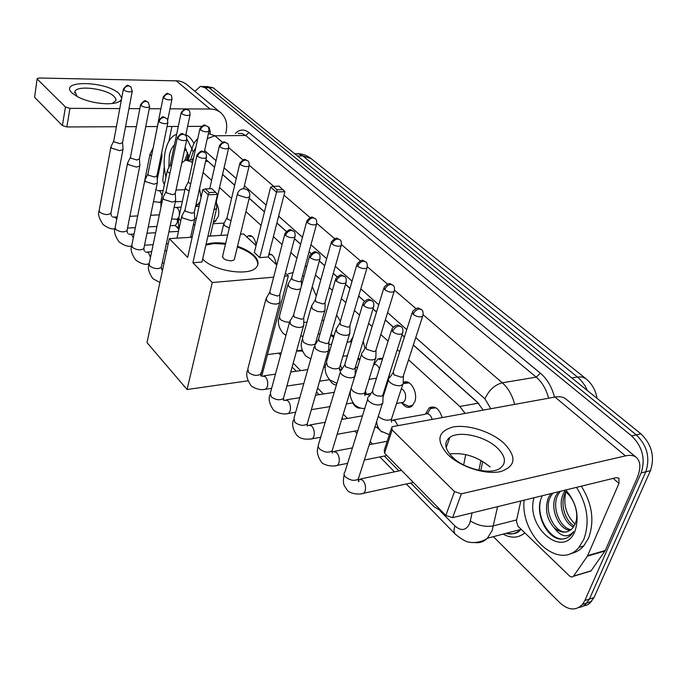 <?xml version="1.0" encoding="UTF-8"?>
<svg xmlns="http://www.w3.org/2000/svg" width="687" height="687" viewBox="0 0 687 687"><rect width="100%" height="100%" fill="white"/><g stroke="black" fill="none" stroke-linecap="round" stroke-linejoin="round"><path stroke-width="1.03" d="M425.665 413.875L428.997 408.035C434.716 405.236 439.113 408.422 442.188 417.593M403.303 382.599C409.821 378.159 418.374 392.294 414.776 401.809L411.805 406.283C408.43 408.413 405.167 407.365 402.032 403.166M374.535 363.827L377.85 358.94L382.633 358.537M389.606 373.822L388.928 377.412L387.537 380.323M350.482 341.138L353.066 336.724M363.225 341.233L364.917 348.618M336.621 315.067L340.391 321.224M269.003 253.864C272.808 254.207 275.186 257.737 276.157 264.435M246.805 236.938L248.436 235.761C252.292 235.04 254.868 238.166 256.165 245.13M216.499 203.524C218.646 207.259 219.265 211.562 218.346 216.448L214.688 221.961L213.425 222.15M199.582 188.384L201.016 197.65M429.006 408.026L434.347 407.099M365.484 391.736L365.965 393.926M340.391 364.814L342.014 369.091M379.945 358.15L380.194 358.614L379.945 358.15M404.617 382.058L404.841 382.582L404.617 382.058M430.32 407.245L430.5 407.769L430.32 407.245M214.55 167.319L206.418 159.916M478.933 403.75L413.325 345.063M404.377 337.059L401.981 334.921M393.17 327.038L385.304 320.005M376.485 312.121L372.998 308.995M364.35 301.267L358.648 296.166M349.958 288.403L345.484 284.401M336.999 276.809L333.264 273.469M324.702 265.809L319.343 261.017M311.005 253.563L309.056 251.82M300.614 244.271L294.465 238.775M286.273 231.45L276.878 223.043M264.443 211.931L249.158 198.26M234.662 185.301L222.554 174.472M192.497 162.913L191.244 161.771L185.524 160.088L181.789 162.871M465.142 413.411L459.775 406.464L408.55 359.79M399.697 351.718L397.326 349.554M388.086 341.138L380.813 334.509M372.088 326.557L368.627 323.405M359.516 315.11L354.415 310.455M345.819 302.623L341.387 298.579M332.405 290.395L329.271 287.552M320.795 279.824L315.488 274.989M306.625 266.917L305.294 265.697M296.93 258.08L290.841 252.524M282.099 244.563L273.409 236.637M261.086 225.413L245.929 211.605M231.553 198.5L219.548 187.56M211.613 180.329L203.094 172.574M463.656 464.91L465.726 454.588M410.774 483.004L433.866 506.542L441.887 511.429M293.212 363.131L300.545 370.611M317.626 388.026L323.465 393.986M343.26 414.167L347.45 418.435M370.224 441.655L372.577 444.051M384.334 456.039L398.924 470.921M333.642 337.317L330.739 335.393M359.919 359.516L357.626 359.705M200.115 201.686L197.04 205.327L195.795 205.465M336.51 384.943C333.968 384.995 331.744 383.389 329.82 380.143M360.623 408.061C357.721 408.533 355.127 406.919 352.852 403.217M381.989 432.071L376.931 427.348M178.843 229.63L176.37 226.409M194.91 91.294L200.458 86.322L204.984 87.67L631.585 435.884C642.474 446.576 645.66 458.933 641.126 472.939L584.86 600.507L589.446 599.03L585.092 604.886L582.172 606.621L578.918 607.454L582.172 606.621L585.092 604.886L589.446 599.03L645.797 471.789L589.446 599.03L594.006 597.57L589.652 603.401L586.732 605.135L583.478 605.977M631.585 435.884L636.265 434.862C647.163 445.511 650.34 457.825 645.797 471.789C650.34 457.825 647.163 445.511 636.265 434.862L209.114 87.73L636.265 434.862L640.911 433.849C651.808 444.455 654.986 456.726 650.434 470.655L594.006 597.57M204.571 86.39L209.114 87.73L202.39 86.347M206.504 86.416L213.219 87.799L640.911 433.849M584.86 600.507L582.524 604.371C575.981 610.983 568.415 610.442 559.836 602.757L493.369 536.667M193.665 157.546L192.051 159.942M483.244 410.113L477.156 401.972L413.368 344.943M404.42 336.939L402.024 334.801M393.256 326.96L385.338 319.884M376.528 312.001L373.032 308.884M364.428 301.189L358.683 296.045M349.992 288.282L345.518 284.281M337.077 276.732L333.289 273.349M324.728 265.697L319.369 260.905M311.082 253.494L309.09 251.708M300.64 244.16L294.5 238.664M286.342 231.382L276.904 222.94M264.469 211.819L249.183 198.157M234.688 185.189L222.579 174.369M214.576 167.207L205.988 159.539M478.916 470.26L480.943 460.393M461.149 515.568L463.382 515.018M165.979 176.997C163.85 168.513 163.6 160.019 165.241 151.509C167.413 141.788 171.218 136.06 176.636 134.334M168.813 167.628L169.337 155.305C170.359 150.556 172.059 147.095 174.429 144.914M185.078 147.43L188.977 157.289M186.323 149.508L184.356 150.822M185.971 149.156L184.623 149.568M188.255 154.369L186.503 159.908M187.671 152.591L184.803 160.354M186.847 138.963L191.853 148.71M185.834 134.746C188.942 136.086 191.656 139.023 193.974 143.557M188.315 154.575L187.139 159.891M121.479 99.349C120.027 102.208 115.322 103.685 107.344 103.78C96.446 103.514 86.536 101.195 77.622 96.824L72.169 93.097C57.725 79.872 106.313 80.86 119.134 93.672L121.728 98.026M112.144 103.548L116.017 100.491L115.725 98.507L114.033 96.369C106.451 88.649 77.081 84.913 74.883 91.508L77.27 96.644M164.356 184.751L162.776 180.629L164.296 166.529M225.722 133.544L226.1 131.895C227.706 123.952 226.006 117.632 220.991 112.934C218.002 110.384 214.353 109.087 210.059 109.027L169.99 108.829M220.51 112.531L186.271 84.14L182.751 82.071L178.714 80.911L39.125 78.009L37.15 78.576L34.608 97.322L37.115 78.756M65.463 106.974L69.945 108.348L66.837 126.949L62.388 125.575L65.463 106.974L37.373 79.203M160.852 108.786L149.251 108.735M139.839 108.683L128.958 108.632M119.77 108.589L69.945 108.348M62.388 125.575L34.608 97.322M66.837 126.949L116.404 126.726M125.549 126.691L136.378 126.64M145.747 126.597L157.289 126.545M167.044 126.502L178.285 126.451M187.603 126.417L201.403 126.356M207.68 126.545L209.088 127.353L210.325 132.016L209.99 133.501M171.93 126.485L168.873 141.273M576.522 487.358C587.462 504.971 589.893 522.318 583.821 539.381L579.004 547.256C559.63 571.696 520.282 535.937 524.078 500.179M581.305 486.19C592.246 503.743 594.676 521.021 588.587 538.041L583.761 545.907C580.06 550.132 575.663 552.674 570.553 553.533M550.957 493.609L548.492 497.482C544.611 508.509 546.44 518.565 553.997 527.642C560.798 533.335 566.93 533.601 572.383 528.449L575.156 523.932C579.759 513.902 573.817 496.478 563.735 490.484M565.787 489.986C576.591 502.712 579.639 516.435 574.959 531.171C563.675 560.008 525.091 526.963 534.031 497.749M552.82 493.154L550.356 497.027C542.919 511.205 555.817 535.113 567.505 531.661M560.249 491.342L557.784 495.198C551.438 507.444 560.137 528.226 571.112 529.668M558.394 491.789L555.929 495.653C549.291 508.38 559.046 530.012 570.262 530.312M565.848 492.012L565.126 493.386C559.974 503.76 564.843 520.694 574.152 525.993M564.808 491.214L563.297 493.833C557.861 504.687 563.589 522.618 573.447 527.101M575.079 524.104C566.174 515.327 563.082 504.662 565.796 492.107M542.009 496.478C533.842 511.901 546.526 538.883 561.039 539.14C565.186 539.158 568.733 537.543 571.67 534.323L573.671 531.583C567.539 538.325 560.987 537.011 553.997 527.642M540.343 501.201C536.401 520.119 552.279 542.421 565.238 538.548M302.452 351.091L296.544 351.083M288.162 273.847L293.057 272.584M302.641 275.487L304.023 276.5M312.267 286.651L316.295 295.968M237.53 246.307C244.469 248.694 249.888 251.7 253.786 255.306C258.218 259.652 259.171 263.542 256.637 266.977C250.394 276.638 213.94 271.451 202.785 259.128L202.682 259.016M192.892 262.743L208.247 194.782L202.794 189.698L187.663 257.402L169.303 238.638L147.001 342.624L187.07 389.52L212.266 282.537L192.892 262.743L201.987 262.048L217.513 194.404L208.247 194.782L209.183 192.54L205.276 188.916L202.794 189.698M206.048 244.357C211.295 242.64 217.831 242.339 225.645 243.438M212.266 282.537L273.641 277.153M284.598 276.191L288.351 275.865L285.414 273.108M276.792 265.027L268.213 256.99L259.746 257.634L254.327 252.507L270.626 187.122L273.074 186.366L277.119 189.844L259.746 257.634M256.053 245.594L243.636 233.966L240.467 234.164M227.655 234.971L207.921 236.208M192.18 237.204L169.303 238.638M187.07 389.52L247.981 380.821M261.773 376.064L288.351 275.865M205.276 188.916L211.759 188.676L215.684 192.283L209.183 192.54M217.513 194.404L215.684 192.283M273.074 186.366L279.094 186.134L284.89 191.647L268.213 256.99M284.89 191.647L276.286 191.999L270.626 187.122M283.156 189.603L277.119 189.844M222.674 255.959C222.528 258.801 225.482 260.433 231.536 260.854L234.258 259.806L234.499 258.793M205.894 245.036L213.837 243.55L225.491 244.108M237.367 246.968C251.15 252.077 257.96 258.054 257.78 264.899M174.584 225.448L175.434 225.405L177.332 222.425L177.512 219.359M110.976 146.58L111.474 148.134L119.65 150.659L122.964 149.551L123.033 148.821M123.334 89.37L113.802 140.766L114.162 141.883L120.079 143.712L122.552 142.527M127.61 162.836L128.134 164.519L136.481 167.104L139.779 165.971L139.856 165.163M140.577 104.862L130.521 156.954L130.899 158.165L136.945 160.037L139.418 158.791M144.94 179.754L145.481 181.583L154.017 184.228L157.28 183.068L157.375 182.175M158.551 121.006L147.945 173.811L148.34 175.125L154.515 177.04L156.98 175.717M163.008 197.384L163.575 199.367L172.3 202.081L175.52 200.905L175.64 199.908M177.315 137.855L166.108 191.381L166.52 192.807L172.832 194.765L175.288 193.373M181.857 215.761L182.441 217.925L191.364 220.707L194.55 219.522L194.687 218.406L196.388 218.354M196.894 155.442L185.061 209.698L185.49 211.252L191.948 213.262L194.249 212.42L194.387 211.785M328.944 379.791L329.657 379.885C325.355 374.355 324.127 368.971 325.956 363.741M266.23 297.875L266.891 300.966C269.536 303.173 272.808 304.204 276.706 304.049L279.592 302.898L279.884 301.146M284.753 234.336L269.897 291.589L270.386 293.813L277.488 296.045L279.575 295.221L279.849 294.182M352.13 402.968L353.049 403.071M289.897 320.846L290.567 324.247C293.332 326.557 296.69 327.613 300.631 327.424L303.405 326.308L303.766 324.333M309.451 256.517L293.701 314.526L294.191 316.965L301.473 319.257L303.491 318.459L303.809 317.282M366.24 393.909L365.467 390.86M376.382 427.202L378.048 427.194M314.74 344.951L315.419 348.687C318.313 351.117 321.756 352.199 325.75 351.959L328.395 350.885L328.833 348.67M335.411 279.824L318.691 338.588L319.189 341.276L326.66 343.637L328.584 342.873L328.97 341.533M340.872 370.267L340.211 372.148L341.551 374.381C344.573 376.931 348.111 378.048 352.156 377.747L354.647 376.734L355.17 374.252M362.727 304.35L344.968 363.878L345.467 366.832L353.144 369.262L354.947 368.541L355.402 367.03M368.378 396.888C367.116 398.117 367.33 399.628 369.039 401.423C372.217 404.093 375.849 405.253 379.945 404.892L382.814 403.312L382.882 401.165M391.513 330.198L372.629 390.474L373.118 393.728L376.811 395.806L381.01 396.236L382.685 395.557L383.226 393.857M196.01 204.503L198.311 204.546M160.629 157.898L161.849 157.117L161.926 156.353M150.041 153.991L151.466 156.301M163.154 97.348L152.935 148.959M213.734 221.248L215.967 221.145M167.37 170.29L167.937 172.085L169.887 173.322M181.119 112.9L170.342 164.494L171.372 166.245M185.413 187.259L186.005 189.2L189.148 190.952M199.84 129.113L188.478 181.402L188.916 182.794L190.694 183.867M214 209.698L216.534 208.65L216.671 207.603M215.735 202.141L216.439 201.111M252.035 236.345L249.69 236.362M223.842 223.352L224.486 225.645L229.312 227.981M239.746 163.678L227.114 217.384L227.577 219.024L231.038 220.699M271.734 254.705L269.132 254.757M333.152 335.548L333.994 336.08M288.128 283.637L288.832 286.608L291.709 288.403L296.99 289.631L300.657 288.909M306.66 221.626L291.743 277.505L292.267 279.643L299.163 281.799L301.138 281.043L301.395 280.09M357.97 358.562L360.134 358.803M311.58 305.595L312.31 308.841L317.574 311.503L322.083 311.907L324.702 310.885L325.037 309.081M331.108 242.803L315.333 299.42L315.865 301.756L322.933 303.972L324.839 303.242L325.14 302.168M351.589 341.662L347.098 342.195M375.394 378.382L376.373 378.511M336.175 328.592L336.913 332.147C339.764 334.466 343.105 335.514 346.935 335.308L349.434 334.32L349.838 332.302M356.768 265.019L340.056 322.383L340.606 324.934L347.854 327.218L349.666 326.514L350.026 325.303M382.556 358.769L379.293 359.499M379.413 368.816C377.884 365.175 375.926 363.844 373.548 364.831M405.923 404.978L408.799 406.309L412.981 405.158M400.847 402.711L403.595 402.247L405.287 399.688C406.257 394.51 404.952 390.826 401.371 388.644M361.98 352.714L361.396 354.492L362.736 356.613C365.716 359.035 369.142 360.117 373.024 359.859L375.377 358.923L375.858 356.673M383.732 288.368L366.016 346.471L366.575 349.271L374.011 351.615L375.729 350.945L376.141 349.589M409.186 382.865L404.325 383.44M435.91 407.803L430.526 408.559L427.494 413.677M389.108 378.039C387.932 379.19 388.189 380.615 389.873 382.315C392.99 384.857 396.511 385.974 400.435 385.656L403.123 384.222L403.2 382.281M412.088 312.92L393.29 371.761L393.857 374.836L401.5 377.249L403.097 376.622L403.587 375.102M432.26 419.396C430.474 414.424 428.027 412.741 424.918 414.33L393.617 419.903M447.933 454.691C435.773 440.702 437.482 431.47 453.051 427.013C467.838 424.162 491.196 431.565 503.932 443.192C516.916 456.778 515.86 466.241 500.737 471.565C485.769 475.069 460.462 466.954 447.933 454.691M497.19 447.821C484.902 436.065 459.182 430.38 449.813 437.396C443.682 442.282 444.549 448.843 452.424 457.104C464.06 468.877 490.089 475.103 499.827 468.474C506.723 463.287 505.847 456.408 497.19 447.821M449.59 454.004C463.974 452.269 477.456 456.572 490.037 466.92M587.368 556.161L587.66 555.62L605.247 550.485L604.946 551.026L587.368 556.161L573.43 576.307L571.928 577.089L569.849 576.316L517.955 526.225L516.401 521.064L520.798 500.986M605.247 550.485L636.737 478.959C640.902 469.075 640.868 461.973 636.634 457.662C634.024 455.404 630.297 454.811 625.445 455.885L461.381 493.807L452.647 517.646L616.041 477.697L618.944 478.152L618.97 483.382L587.66 555.62M604.946 551.026L590.94 571.009L588.39 571.627M636.214 457.319L566.337 399.362C563.589 396.992 559.802 396.219 554.984 397.052L393.067 426.533L391.822 427.031L392.148 429.95L384.565 453.145L384.273 450.165L391.298 428.654M452.647 517.646L445.837 515.448L454.502 491.591L392.148 429.95M454.502 491.591L461.381 493.807M445.837 515.448L384.565 453.145M207.921 161.393L205.568 161.445M192.755 161.737L191.244 161.771M478.315 403.175L459.775 406.464M597.02 398.331C595.741 390.336 592.048 383.793 585.934 378.717L582.232 376.983L577.423 376.991L302.701 155.889L311.125 158.628L585.65 378.494M587.333 390.491C584.877 384.875 581.571 380.375 577.423 376.991L571.833 377.953M297.505 156.001L302.701 155.889L298.785 153.828L294.749 153.759M213.219 87.799L204.984 87.67M650.434 470.655L641.126 472.939M440.084 510.853L454.923 525.959C461.26 531.386 466.207 530.527 469.753 523.391L472.106 512.888M497.62 506.654L492.132 530.613L487.375 538.247C483.768 541.794 479.56 543.228 474.743 542.55M516.65 519.913L493.541 525.83C485.546 527.204 477.851 525.598 470.44 520.995M235.323 133.458C239.686 129.242 244.237 128.95 248.986 132.591L540.42 373.221C547.187 378.984 551.867 386.961 554.469 397.146M524.842 532.872C518.402 538.136 511.171 538.548 503.15 534.1M509.677 533.962L507.676 532.914M208.401 133.536L214.945 135.794L245.654 135.502L241.961 133.501L238.157 133.441M505.872 533.387C511.523 534.812 516.469 533.507 520.712 529.488L521.021 529.179M423.175 314.792L502.291 382.805L536.212 377.137L245.654 135.502L248.986 132.591M490.793 408.739L484.962 398.855C488.792 390.25 494.563 384.9 502.291 382.805C508.191 388.035 512.313 395.24 514.64 404.394M548.604 398.211C546.277 389.254 542.146 382.23 536.212 377.137L540.42 373.221M207.276 138.619L214.945 135.794L222.536 142.321M228.728 147.636L242.992 159.908M249.287 165.318L273.744 186.34M283.997 195.151L310.129 217.616M316.784 223.344L334.663 238.715M341.456 244.555L360.417 260.845M367.347 266.805L387.468 284.1M394.553 290.197L415.918 308.557M195.821 147.619L193.227 151.956L190.531 159.977M480.814 470.595L482.703 461.415M484.962 398.855L415.755 337.566M406.764 329.597L387.588 312.619M378.726 304.77L360.795 288.892M352.07 281.163L335.29 266.298M326.686 258.681L310.971 244.77M302.486 237.255L278.639 216.139M266.152 205.078L244.383 185.799M236.242 178.586L224.082 167.817M216.044 160.706L204.632 150.599M193.227 151.956L191.956 149.165L192.506 146.778C194.146 143.437 193.682 142.93 197.804 138.491M455.67 534.546L455.335 534.211C453.789 532.331 453.652 529.583 454.923 525.959M210.059 109.027L176.112 80.68M210.325 132.016L209.028 130.899M238.217 195.168L237.599 193.03C240.081 188.478 243.49 187.568 247.827 190.282C249.69 192.145 250.24 194.352 249.484 196.903L246.736 197.804L238.217 195.168M249.725 196.018L234.258 259.806M123.78 90.066C124.502 87.507 126.116 86.124 128.615 85.909L130.874 86.794C127.55 85.952 128.701 82.878 123.394 89.018L123.78 90.066C127.155 91.955 129.972 92.341 132.248 91.242L132.316 90.89M110.873 147.112L99.177 210.411L99.804 212.257C104.278 214.902 107.971 215.237 110.882 213.271L111.002 212.678M116.73 219.402L115.553 217.539L112.436 216.834M141.058 105.6C141.814 102.998 143.454 101.582 145.979 101.341L148.263 102.226C144.931 101.444 146.262 98.181 140.655 104.467L141.058 105.6C144.468 107.533 147.327 107.928 149.637 106.794L149.714 106.408M130.779 246.144L131.655 246.092C128.203 246.942 123.986 245.525 119.006 241.85C115.004 235.916 113.681 231.356 115.047 228.161M127.499 163.437L115.167 227.517L115.82 229.51C120.328 232.215 124.072 232.558 127.043 230.549L127.172 229.879M133.304 237.839L131.689 234.696L128.563 234.018M159.075 121.788C159.856 119.152 161.531 117.7 164.09 117.434L166.391 118.31C162.69 117.151 163.729 114.669 158.645 120.56L159.075 121.788C162.51 123.763 165.404 124.175 167.765 123.016L167.86 122.578M147.516 264.169L149.191 263.576M144.802 180.432L131.81 245.311L132.488 247.457C137.031 250.231 140.818 250.592 143.841 248.539L143.995 247.784M150.462 257.505L148.469 252.533L145.335 251.889M177.864 138.68C178.68 136 180.389 134.515 182.982 134.223L185.301 135.09C181.574 133.956 182.768 131.363 177.418 137.34L177.864 138.68C181.334 140.706 184.271 141.127 186.666 139.95L186.787 139.452M162.845 198.148L149.139 263.825L149.843 266.152C154.412 268.986 158.242 269.356 161.333 267.269L161.514 266.419M197.495 156.327C198.345 153.596 200.08 152.076 202.708 151.758L205.044 152.608C201.935 151.844 202.828 148.486 197.023 154.867L197.495 156.327C200.99 158.405 203.962 158.834 206.409 157.632L206.547 157.065M285.543 235.478C286.573 232.567 288.463 230.884 291.219 230.428L293.624 231.21C290.352 230.145 290.85 227.294 285.002 233.382L285.543 235.478C289.133 237.762 292.258 238.277 294.929 237.024L295.204 236.105M263.894 389.477L265.817 389.185L267.466 386.48C268.205 382.513 267.449 379.215 265.199 376.596L260.905 375.961M265.86 299.3L247.827 369.005L248.625 372.543C253.271 375.72 257.316 376.21 260.768 374.02L261.18 372.448M318.339 253.151C315.848 252.687 316.011 249.029 309.743 255.435L310.309 257.737C313.899 260.072 317.068 260.613 319.798 259.36L320.116 258.329M310.309 257.737C311.383 254.774 313.315 253.039 316.106 252.541L318.519 253.305C319.927 254.096 320.357 256.114 319.798 259.36L303.491 318.459M286.436 413.754L288.592 413.402L290.18 410.792C290.97 406.764 290.18 403.372 287.819 400.641L283.43 400.066M289.459 322.469L270.369 392.964L271.176 396.828C275.822 400.074 279.91 400.607 283.439 398.426L283.929 396.648M344.505 276.372C341.542 275.496 341.722 272.61 335.763 278.596L336.329 281.129C339.936 283.525 343.139 284.1 345.93 282.846L346.317 281.687M336.329 281.129C337.463 278.115 339.438 276.337 342.263 275.788L344.685 276.526C346.205 277.445 346.617 279.557 345.93 282.846L328.584 342.873M310.052 439.191L312.473 438.753L313.976 436.262C314.809 432.175 313.993 428.688 311.52 425.828L307.759 425.236M314.225 346.789L294.01 418.057L294.826 422.299C299.455 425.605 303.577 426.18 307.183 424.016L307.767 422.007M307.098 425.305L307.664 425.305L307.175 425.777M372.045 300.812C369.245 299.936 369.159 297.05 363.14 302.958L363.724 305.749C367.33 308.197 370.568 308.807 373.427 307.578L373.883 306.273M363.724 305.749C364.909 302.684 366.935 300.854 369.795 300.253L372.225 300.966C373.831 301.979 374.235 304.186 373.427 307.578L354.947 368.541M334.818 465.855L337.523 465.331L338.931 462.978C339.825 458.822 338.974 455.249 336.381 452.252L332.371 451.565M340.254 372.345L318.193 445.459L318.287 447.057L319.635 449.023C324.255 452.398 328.403 453.025 332.096 450.895L332.783 448.628M401.062 326.565C398.391 325.724 398.177 322.761 392.002 328.626L392.595 331.701C396.201 334.2 399.465 334.852 402.384 333.65L402.925 332.182M392.595 331.701C393.84 328.584 395.918 326.694 398.812 326.042L401.242 326.72C402.977 327.905 403.355 330.215 402.384 333.65L382.685 395.557M360.812 493.85L363.852 493.223L365.14 491.033C366.094 486.817 365.201 483.133 362.478 479.99L358.228 479.191C359.172 480.831 359.215 481.596 358.356 481.475L358.253 479.148L359.069 476.598M367.648 399.233L344.908 472.012C343.637 473.343 343.809 474.949 345.424 476.812L345.716 477.104C350.31 480.539 354.483 481.226 358.253 479.148L382.255 403.947M163.652 98.078C164.408 95.545 165.996 94.162 168.435 93.939L170.539 94.729C166.872 93.758 168.306 91.208 163.231 96.961L163.652 98.078C166.967 99.933 169.732 100.336 171.939 99.289L172.016 98.911M159.118 202.485L160.844 201.823M144.124 183.558L144.03 184.305M162.098 195.632L160.165 191.072L157.4 190.471M181.651 113.681C182.433 111.105 184.056 109.697 186.52 109.448L188.65 110.238C185.524 109.602 186.778 106.313 181.205 112.479L181.651 113.681C184.992 115.579 187.791 115.991 190.041 114.918L190.136 114.497M176.207 219.428L177.16 219.376L179.049 216.671M167.233 170.934L161.136 200.252L161.969 202.364M179.255 215.709C179.633 212.223 178.981 209.595 177.306 207.835L174.541 207.259M200.406 129.946C201.222 127.327 202.88 125.884 205.37 125.609L207.517 126.391C204.005 125.429 205.164 122.793 199.943 128.632L200.406 129.946C203.781 131.887 206.615 132.308 208.908 131.217L209.02 130.745M185.258 187.98L178.843 217.633L179.41 219.634L180.793 220.639M194.885 225.078L193.373 224.786M219.977 146.906C220.819 144.253 222.511 142.776 225.035 142.475L227.191 143.24C223.73 142.295 224.829 139.598 219.488 145.489L219.977 146.906C223.378 148.89 226.246 149.328 228.582 148.212L228.719 147.688M240.398 164.614C241.283 161.917 243.009 160.406 245.56 160.08L247.732 160.835C244.83 160.217 245.654 156.834 239.892 163.068L240.398 164.614C243.833 166.649 246.736 167.104 249.123 165.971L249.278 165.378M307.467 222.76C308.48 219.926 310.309 218.294 312.954 217.865L315.17 218.578C312.027 217.659 312.585 214.808 306.891 220.75L307.467 222.76C310.962 224.941 313.976 225.456 316.518 224.288L316.767 223.455M287.776 284.942L279.472 316.157L280.141 319.223L281.344 320.176L285.26 321.825L289.416 322.203M331.984 244.014C333.049 241.128 334.913 239.454 337.592 238.99L339.807 239.686C336.75 238.767 337.188 235.881 331.383 241.815L331.984 244.014C335.496 246.247 338.545 246.779 341.138 245.62L341.43 244.684M311.168 307.063L302.417 338.571L303.345 342.152C307.974 345.209 311.975 345.784 315.342 343.869L315.78 342.315M357.712 266.324C358.829 263.387 360.735 261.67 363.449 261.163L365.673 261.833C362.788 260.914 362.856 258.037 357.094 263.911L357.712 266.324C361.233 268.6 364.325 269.167 366.97 268.016L367.322 266.96M335.694 330.249L326.454 362.032L327.407 365.948C332.036 369.056 336.072 369.666 339.507 367.777L340.031 366.025M341.834 369.374L339.962 369.615M384.754 289.759C385.922 286.78 387.872 285.011 390.611 284.452L392.844 285.096C390.036 284.229 390.173 281.241 384.11 287.123L384.754 289.759C388.284 292.095 391.401 292.688 394.106 291.554L394.518 290.369M351.074 388.473L352.646 390.894C357.274 394.072 361.336 394.724 364.849 392.852L365.458 390.886M369.529 395.841L368.661 394.913L365.012 394.218M421.277 309.451C418.615 308.746 418.709 305.698 412.543 311.52L413.196 314.423C416.734 316.801 419.886 317.437 422.642 316.321L423.132 314.998M413.196 314.423C414.424 311.391 416.425 309.571 419.19 308.961L421.432 309.579C423.115 310.601 423.518 312.851 422.642 316.321L403.097 376.622M378.331 416.245L379.138 417.086C383.758 420.324 387.854 421.028 391.435 419.199L392.157 416.992M397.902 425.657L395.154 420.822L391.281 420.023L391.521 422.067L391.435 419.199L402.625 384.78M625.445 455.885L554.984 397.052M618.97 483.382L613.173 478.401M573.576 576.118L591.086 570.811M403.355 382.822L407.614 382.152M377.85 358.94L382.101 358.339M268.952 254.078L270.231 253.984M248.436 235.761L250.566 235.632M193.15 159.925L188.161 160.028M311.125 158.628C307.347 155.597 303.001 153.94 298.072 153.673M591.662 601.417L582.524 604.371M406.309 483.974L455.335 534.211C461.99 539.664 466.911 542.352 470.106 542.258C471.067 542.842 481.132 543.073 487.375 538.247L520.712 529.488C518.11 533.352 513.318 534.615 506.328 533.267M191.922 148.504L188.066 160.011M278.621 353.152L280.597 355.17M292.138 366.995L296.26 371.22M316.484 391.942L319.137 394.656M342.057 418.143L343.079 419.19M354.724 431.118L356.965 433.42M379.902 456.924L394.475 471.849M74.883 91.508L74.66 92.865M579.004 547.256L583.761 545.907M267.466 354.604L281.241 352.809M296.621 350.808L302.108 350.095M222.442 256.955L237.384 193.94M174.524 225.456L179.213 227.895M175.434 225.405L170.221 225.697M156.945 226.444L148.28 226.925M135.348 227.655L127.524 228.093M99.065 210.986C97.717 214.018 99.057 218.526 103.084 224.52C107.842 228.05 111.801 229.475 114.944 228.805M122.964 149.551L110.882 213.271L111.526 216.13M122.552 142.716L123.067 149.259M130.874 86.794L132.248 91.242L122.484 142.922M159.367 214.842L150.668 215.28M137.692 215.933L129.843 216.319M117.202 216.955L114.755 217.083M113.724 141.024L111.174 146.314M168.221 243.687L166.348 243.816M153.141 244.675L144.519 245.242M139.779 165.971L127.043 230.549L127.619 233.288M139.409 159.006L139.89 165.653M148.263 102.226L149.637 106.794L139.332 159.229M178.457 231.373L168.89 231.94M155.631 232.73L146.984 233.245M134.077 234.009L130.848 234.198M130.436 157.254L127.834 162.553M164.099 262.915L162.235 263.061M149.036 264.048L148.512 264.091C144.837 264.984 140.526 263.576 135.571 259.875C131.56 253.872 130.264 249.261 131.664 246.04M157.28 183.068L143.841 248.539L144.356 251.141M156.971 175.975L157.417 182.733M166.391 118.31C167.285 118.542 167.74 120.113 167.765 123.016L156.876 176.215M166.718 250.686L164.854 250.815M151.664 251.725L147.576 252.009M147.842 174.163L145.189 179.453M148.967 264.65C147.542 268.024 148.83 272.687 152.823 278.63L159.891 282.512M175.52 200.905L161.333 267.269L161.78 269.725M175.279 193.674L175.674 200.544M185.301 135.09C186.254 135.391 186.709 137.005 186.666 139.95L175.168 193.932M165.979 191.776L163.283 197.057M190.582 237.298L194.55 219.522M194.378 212.146L194.722 219.136M205.044 152.608C206.066 152.978 206.521 154.652 206.409 157.632L194.249 212.42M176.988 238.157L181.669 216.628M184.915 210.162L182.167 215.417M329.176 379.842L330.018 380.229M329.468 379.713L319.61 381.182M303.8 383.535L286.857 386.051M271.623 388.327L265.817 389.185C258.578 391.221 250.575 385.991 250.892 385.33C247.011 379.671 245.852 374.733 247.423 370.516M279.592 302.898L260.708 375.282M279.807 294.86L279.901 302.392M293.624 231.21C294.938 231.88 295.376 233.82 294.929 237.024L279.575 295.221M325.363 367.107L323.62 367.356M307.759 369.597L290.756 372.002M275.461 374.157L263.902 375.798M269.605 292.422L266.736 297.437M352.465 403.046L353.307 403.424M352.886 402.84L346.377 403.913M330.069 406.592L311.348 409.667M295.659 412.243L288.592 413.402C281.292 415.575 273.134 410.568 273.271 409.667C269.39 403.99 268.265 399.001 269.897 394.682M303.405 326.308L283.439 398.426L283.594 400.444L283.353 399.387M303.748 318.081L303.774 325.758M334.32 392.286L315.539 395.223M299.79 397.687L286.436 399.774M293.349 315.479L290.464 320.391M376.837 427.305L378.477 428.027M377.927 426.928L374.733 427.503M357.858 430.551L337.145 434.296M320.958 437.224L312.473 438.753C300.648 440.444 298.364 436.365 296.715 435.172C292.851 429.469 291.76 424.411 293.443 420.006M328.395 350.885L307.183 424.016L307.329 426.103L307.106 424.686M328.875 342.461L328.815 350.31M362.453 415.85L341.662 419.439M325.406 422.247L310.035 424.901M318.279 339.687L315.385 344.479M386.91 455.533L364.359 460.007M347.622 463.33L337.523 465.331C332.791 467.272 322.718 464.901 321.31 461.922C317.463 456.159 316.415 451.05 318.158 446.584M354.647 376.734L332.096 450.895L332.216 453.077L332.036 451.256M355.291 368.103L355.127 376.124M387.176 441.277L369.254 444.687M352.448 447.881L334.784 451.239M332.414 451.694L331.984 451.754M344.479 365.132L341.594 369.778M413.376 482.437L363.852 493.223C359.224 495.104 349.254 493.558 347.15 490.029C343.483 484.283 342.59 484.558 344.127 474.519M383.08 395.111L382.814 403.312M401.517 470.38L360.761 478.899M372.053 391.908L369.185 396.382M182.338 201.471L175.34 201.772M160.767 202.416L153.467 201.635M144.004 184.142L143.815 185.378M157.22 179.719L161.849 157.117M161.694 152.66L161.96 156.834M170.539 94.729C171.389 94.892 171.862 96.403 171.939 99.289L167.662 120.234M184.889 189.689L176.001 190.024M163.162 190.505L159.375 190.651M156.035 189.14L156.499 189.835M144.837 179.994L149.929 154.566M152.84 148.538L150.247 153.733M178.517 219.299L171.664 218.947M160.99 200.922L160.913 207.397M188.65 110.238C189.552 110.444 190.016 112.007 190.041 114.918L185.679 135.476M199.075 206.323L195.563 206.486M181.102 207.165L176.473 207.38M170.239 164.82L167.602 170.015M221.025 235.349L210.222 236.027M178.68 218.372C178.019 224.34 178.414 224.821 179.273 227.637M207.517 126.391C208.479 126.657 208.942 128.271 208.908 131.217L204.314 152.059M224.065 223.103L213.056 223.722M194.962 224.743L194.249 224.786M192.214 237.032L190.685 236.86M188.358 181.78L185.67 186.967M210.213 236.07L216.534 208.65M216.422 201.463L216.697 208.307M227.191 143.24C228.221 143.574 228.685 145.232 228.582 148.212L216.302 201.703M219.359 146.022L209.707 188.753M247.732 160.835C248.831 161.239 249.295 162.948 249.123 165.971L243.696 188.667M221.016 235.383L223.627 224.271M226.942 217.882L224.16 223.026M331.005 334.483L334.028 335.986M320.022 333.899L318.098 334.131M303.147 335.96L300.648 336.261M279.111 317.506C277.411 322.547 278.724 327.802 283.035 333.272L285.972 335.333M301.344 280.725L301.37 286.273M315.17 218.578C316.475 219.196 316.922 221.102 316.518 224.288L301.138 281.043M323.929 320.176L321.997 320.4M306.986 322.117L303.757 322.495M291.477 278.261L288.574 283.25M357.996 358.477L358.511 358.726M347.416 355.651L342.925 356.27M327.519 358.374L326.17 358.554M301.988 340.091C300.228 345.235 301.499 350.55 305.809 356.046L310.773 358.957M315.342 343.869L324.702 310.885M325.071 302.898L325.028 310.404M339.807 239.686C341.207 240.407 341.654 242.391 341.138 245.62L324.839 303.242M331.641 344.187L328.858 344.539M315.007 300.279L312.087 305.191M375.686 378.46L376.296 378.752M376.467 378.219L369.039 379.353M349.434 334.32L339.507 367.777L339.653 370.379L339.352 369.134M349.941 326.153L349.812 333.813M365.673 261.833C367.15 262.623 367.588 264.684 366.97 268.016L349.666 326.514M357.575 367.202L355.454 367.511M336.974 383.372L329.657 379.885M339.679 323.362L336.742 328.171M401.268 402.814L408.799 406.309M403.595 402.247L396.562 403.432M351.083 388.541C349.194 393.986 350.387 399.43 354.655 404.892C358.021 407.494 361.379 408.722 364.728 408.559M364.685 393.934L364.969 395.566L364.849 392.852L375.377 358.923M376.029 350.568L375.815 358.382M392.844 285.096C394.432 286.024 394.853 288.179 394.106 291.554L375.729 350.945M384.909 391.229L384.024 391.367M371.057 393.453L367.219 394.063M365.132 394.398L364.668 394.475M355.299 374.69L361.414 354.578M365.57 347.579L362.616 352.276M426.945 413.617L427.7 412.939M376.682 421.406C376.622 424.764 378.03 428.001 380.899 431.127L389.331 434.665M403.441 376.227L403.123 384.222M430.526 408.559L435.549 407.674M383.011 397.172L388.438 380.134M392.775 373.024L389.812 377.592M449.813 437.396L446.181 447.709M573.43 576.307L590.94 571.009"/></g></svg>
